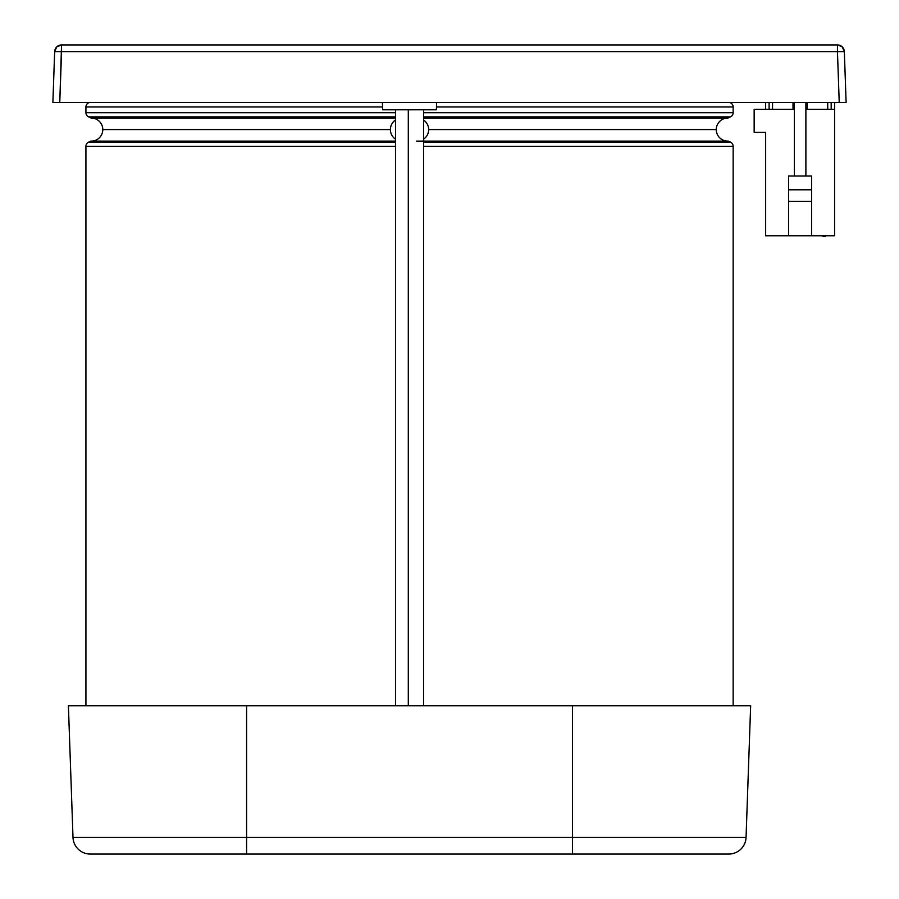 <?xml version="1.0" encoding="UTF-8"?>
<svg xmlns="http://www.w3.org/2000/svg" width="899" height="899" viewBox="0 0 899 899"><rect width="100%" height="100%" fill="white"/><g stroke="black" fill="none" stroke-linecap="round" stroke-linejoin="round"><path stroke-width="1.35" d="M423.553 118.061L728.066 118.061L423.553 118.061M727.516 118.061A11.518 11.518 0 0 0 716.267 129.591L428.666 129.591A11.518 11.518 0 0 0 423.553 120.016A11.518 11.518 0 0 1 423.553 139.165A11.518 11.518 0 0 0 428.666 129.591L716.267 129.591A11.518 11.518 0 0 1 727.302 118.072M91.001 118.061L395.504 118.061L91.001 118.061A13.575 13.575 0 0 0 88.754 116.904L395.504 116.904L88.754 116.904A13.575 13.575 0 0 1 91.001 118.061M90.709 141.098L395.504 141.098L90.709 141.098A13.575 13.575 0 0 1 88.754 142.087A4.529 4.529 0 0 0 85.922 146.279A4.529 4.529 0 0 1 88.754 142.087L395.504 142.087L88.754 142.087A13.575 13.575 0 0 0 90.709 141.098L91.822 141.098A11.518 11.518 0 0 0 102.789 129.591L390.391 129.591A11.518 11.518 0 0 0 395.504 139.165A11.518 11.518 0 0 1 395.504 120.016A11.518 11.518 0 0 0 390.391 129.591L102.789 129.591A11.518 11.518 0 0 0 91.541 118.061A11.518 11.518 0 0 1 102.789 129.591A11.518 11.518 0 0 1 91.889 141.098M246.596 837.407L72.999 837.407A17.25 17.25 0 0 0 90.237 854.05L246.596 854.05L246.596 837.407L246.596 854.05L728.831 854.05A17.25 17.25 0 0 0 746.058 837.407L572.472 837.407L572.472 854.05L572.472 837.407L246.596 837.407L572.472 837.407L572.472 705.749L246.596 705.749L246.596 837.407L246.596 705.749L68.403 705.749L72.999 837.407L68.403 705.749L572.472 705.749L572.472 837.407L746.058 837.407A17.25 17.25 0 0 1 728.831 854.05L90.237 854.05A17.25 17.25 0 0 1 72.999 837.407L246.596 837.407M436.644 102.43L436.386 109.79L382.671 109.79L382.412 102.43L382.671 109.79L436.386 109.79L436.644 102.43M765.645 102.43L765.645 109.33L765.645 102.43M769.095 109.33L769.095 102.43L769.095 109.33M827.721 102.43L827.721 109.33L827.721 102.43M831.17 109.33L831.17 102.43L831.17 109.33M408.292 109.79L408.292 705.749L408.292 109.79M733.146 146.279L733.146 705.749L733.146 146.279L423.553 146.279L733.146 146.279A4.529 4.529 0 0 0 730.314 142.087L423.553 142.087L730.314 142.087A13.575 13.575 0 0 1 728.347 141.098L416.585 141.098M423.553 141.098L728.347 141.098M727.235 141.098A11.518 11.518 0 0 1 716.267 129.591A11.518 11.518 0 0 0 727.235 141.098M436.487 106.959L733.146 106.959A4.529 4.529 0 0 0 728.617 102.43A4.529 4.529 0 0 1 733.146 106.959L436.487 106.959M733.146 112.712L423.553 112.712L733.146 112.712L733.146 106.959L733.146 112.712A4.529 4.529 0 0 1 730.314 116.904A13.575 13.575 0 0 0 728.066 118.061M423.553 116.904L730.314 116.904L423.553 116.904M85.922 146.279L395.504 146.279L85.922 146.279L85.922 705.749L85.922 146.279M90.439 102.43A4.529 4.529 0 0 0 85.922 106.959L382.569 106.959L85.922 106.959L85.922 112.712A4.529 4.529 0 0 0 88.754 116.904A4.529 4.529 0 0 1 85.922 112.712L395.504 112.712L85.922 112.712L85.922 106.959A4.529 4.529 0 0 1 90.394 102.43M846.116 102.43L844.341 51.603L846.116 102.43L52.884 102.43L59.772 102.43L61.548 51.603L54.659 51.603L52.884 102.43L54.659 51.603A6.9 6.9 0 0 1 61.548 44.95L56.761 46.883L54.659 51.603L61.548 51.603L61.548 44.95A6.9 6.9 0 0 0 54.659 51.603A6.9 6.9 0 0 1 61.548 44.95L59.772 102.43L52.884 102.43M844.094 102.43L839.228 102.43L844.094 102.43M837.452 51.603L839.228 102.43L837.452 51.603L61.548 51.603L844.341 51.603L837.452 51.603L837.452 44.95L837.452 51.603M838.115 44.984L842.251 46.894M842.239 46.883L844.341 51.603A6.9 6.9 0 0 0 837.452 44.95A6.9 6.9 0 0 1 844.341 51.603M61.548 46.883L61.548 51.603M59.772 102.43L839.228 102.43M837.452 44.95L61.548 44.95L837.452 44.95M750.654 705.749L572.472 705.749L750.654 705.749L746.058 837.407M834.62 102.43L834.62 235.785L765.645 235.785L765.645 132.322L754.149 132.322L754.149 109.33L794.39 109.33L754.149 109.33L754.149 132.322L765.645 132.322L765.645 235.785L811.628 235.785L811.628 201.297L788.637 201.297L788.637 235.785L788.637 201.297L811.628 201.297L811.628 235.785L834.62 235.785L834.62 102.43M805.886 109.33L834.62 109.33L805.886 109.33M772.544 109.33L772.544 102.43L772.544 109.33M825.428 235.785L825.428 236.594L825.428 235.785M824.271 235.785L824.271 236.594L825.428 236.594L824.271 236.594L824.271 235.785M823.124 235.785L823.124 236.594L824.271 236.594L823.124 236.594L823.124 235.785M800.132 176.002L811.628 176.002L811.628 201.297L811.628 189.801L788.637 189.801L788.637 201.297L788.637 189.801L811.628 189.801L811.628 176.002L788.637 176.002L788.637 189.801L788.637 176.002L800.132 176.002M805.886 176.002L805.886 102.43L805.886 176.002M794.39 102.43L794.39 176.002L794.39 102.43M807.257 102.43L807.257 109.33M423.553 109.79L423.553 705.749M395.504 109.79L395.504 705.749M793.008 102.43L793.008 109.33"/></g></svg>
